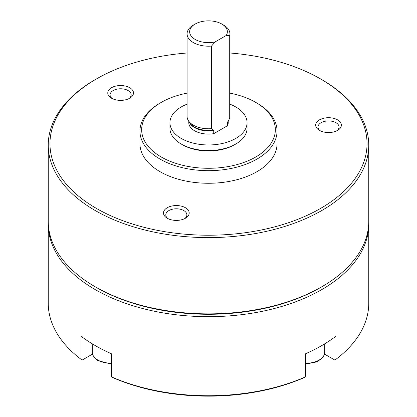 <?xml version="1.0" encoding="UTF-8"?>
<svg xmlns="http://www.w3.org/2000/svg" width="417" height="417" viewBox="0 0 417 417"><rect width="100%" height="100%" fill="white"/><g stroke="black" fill="none" stroke-linecap="round" stroke-linejoin="round"><path stroke-width="0.63" d="M368.732 222.756A160.253 92.522 180 0 1 368.753 224.153L368.753 303.222A160.253 92.522 180 0 1 335.946 359.308L335.946 336.217A160.253 92.522 0 0 1 305.651 353.71L305.651 376.801A160.253 92.522 180 0 1 111.349 376.801L111.349 353.71A160.253 92.522 0 0 1 81.054 336.217L81.054 359.308A160.253 92.522 180 0 1 48.247 303.222L48.247 224.153A160.253 92.522 180 0 1 48.268 222.756M368.753 224.153A160.253 92.522 180 0 1 208.5 316.675A160.253 92.522 180 0 1 48.247 224.153M324.494 354.096L334.721 360.001L335.946 359.308M305.651 376.801L304.426 377.494A158.538 91.531 180 0 1 112.574 377.494L111.349 376.801M81.054 359.308L82.279 360.001L92.506 354.096M229.923 52.995A158.538 91.531 180 0 1 320.6 78.964A158.538 91.531 180 0 1 320.605 78.964L321.815 79.668A160.253 92.522 180 0 1 368.753 145.085L368.753 221.354A160.253 92.522 180 0 1 321.815 286.776A160.253 92.522 180 0 1 95.185 286.776A160.253 92.522 180 0 1 48.247 221.354L48.247 145.085A160.253 92.522 180 0 1 95.185 79.668L96.395 78.964A158.538 91.531 180 0 1 187.077 52.995M368.753 145.085A160.253 92.522 180 0 1 208.5 237.607A160.253 92.522 180 0 1 48.247 145.085M229.923 93.137A66.845 38.593 180 0 1 255.767 102.405L255.767 102.405A66.845 38.593 180 0 1 255.767 156.98A66.845 38.593 180 0 1 161.233 156.98A66.845 38.593 180 0 1 161.233 102.405A66.845 38.593 180 0 1 187.077 93.137M256.976 103.103L255.767 102.405L256.976 103.103A68.555 39.579 180 0 1 277.055 131.094A68.555 39.579 180 0 1 208.5 170.673A68.555 39.579 180 0 1 139.945 131.094A68.555 39.579 180 0 1 160.024 103.103L161.233 102.405M277.055 131.094L277.055 143.688A68.555 39.579 180 0 1 208.5 183.266A68.555 39.579 180 0 1 139.945 143.688L139.945 131.094M321.815 79.668L320.605 78.964A158.538 91.531 180 0 1 320.6 208.411A158.538 91.531 180 0 1 96.4 208.411A158.538 91.531 180 0 1 96.395 78.964M167.248 218.232A12.854 7.423 0 0 0 185.429 218.232A12.854 7.423 0 0 0 185.429 207.734A12.854 7.423 0 0 0 167.248 207.734A12.854 7.423 0 0 0 167.248 218.232L167.248 218.232M319.438 130.37A12.854 7.423 0 0 0 337.614 130.37A12.854 7.423 0 0 0 337.614 119.872A12.854 7.423 0 0 0 319.438 119.872A12.854 7.423 0 0 0 319.438 130.37L319.438 130.37M111.547 98.209A12.854 7.423 0 0 0 129.723 98.209A12.854 7.423 0 0 0 129.723 87.711A12.854 7.423 0 0 0 111.547 87.711A12.854 7.423 0 0 0 111.547 98.209L111.547 98.209M321.815 286.776L320.605 287.475A158.538 91.531 180 0 1 96.395 287.475L95.185 286.776M128.822 98.678A10.534 6.083 0 0 0 131.173 94.852A10.534 6.083 0 0 0 120.638 88.769A10.534 6.083 0 0 0 110.098 94.852A10.534 6.083 0 0 0 112.449 98.678M336.712 130.839A10.534 6.083 0 0 0 339.063 127.013A10.534 6.083 0 0 0 328.523 120.93A10.534 6.083 0 0 0 317.989 127.013A10.534 6.083 0 0 0 320.334 130.839M184.528 218.706A10.534 6.083 0 0 0 186.873 214.875A10.534 6.083 0 0 0 176.339 208.792A10.534 6.083 0 0 0 165.804 214.875A10.534 6.083 0 0 0 168.15 218.706M221.834 24.04A18.854 10.884 180 0 0 195.166 24.04A18.854 10.884 180 0 0 192.633 37.613A18.854 10.884 180 0 0 215.068 41.94L226.17 35.523A18.854 10.884 180 0 0 221.834 24.04L223.648 25.088A21.423 12.369 180 0 1 229.923 33.834A21.423 12.369 180 0 1 229.71 35.581L226.17 35.523M215.068 41.94L211.528 46.079A21.423 12.369 180 0 1 187.077 33.834A21.423 12.369 180 0 1 193.352 25.088L195.166 24.04M211.528 46.079L211.528 128.644A21.423 12.369 180 0 1 188.458 120.774A21.423 12.369 180 0 1 187.077 116.4L187.077 33.834M229.71 35.581L229.71 118.147A21.423 12.369 180 0 0 229.923 116.4L229.923 33.834M211.528 128.644L213.739 130.5L213.739 133.669A19.708 11.379 180 0 1 188.792 122.697L188.792 121.274M227.906 121.514A19.708 11.379 180 0 1 227.5 122.551L229.71 118.147M227.5 122.551L227.5 125.72A19.708 11.379 180 0 0 228.208 122.697L228.208 120.972M229.923 104.182A38.562 22.263 180 0 1 235.767 106.955A38.562 22.263 180 0 1 247.062 122.697A38.562 22.263 180 0 1 208.5 144.96A38.562 22.263 180 0 1 169.938 122.697A38.562 22.263 180 0 1 187.077 104.182M213.739 133.669L227.5 125.72M247.062 122.697L247.062 128.295A38.562 22.263 180 0 1 235.767 144.037A38.562 22.263 180 0 1 181.233 144.037A38.562 22.263 180 0 1 169.938 128.295L169.938 122.697M235.767 144.037L234.557 144.735A36.847 21.272 180 0 1 182.443 144.735L181.233 144.037M324.734 343.822L324.734 352.198A19.281 11.134 180 0 1 305.651 363.332M111.349 363.332A19.281 11.134 180 0 1 92.266 352.198L92.266 343.822M213.483 130.021A19.891 11.483 180 0 1 189.891 122.963L188.458 120.774M213.739 130.5A19.708 11.379 180 0 1 189.255 121.988M324.734 352.198L324.171 355.096L321.731 358.63L316.435 361.987L305.651 364.057M111.349 364.057L97.917 360.648L95.3 358.656L92.835 355.102L92.266 352.198"/></g></svg>
